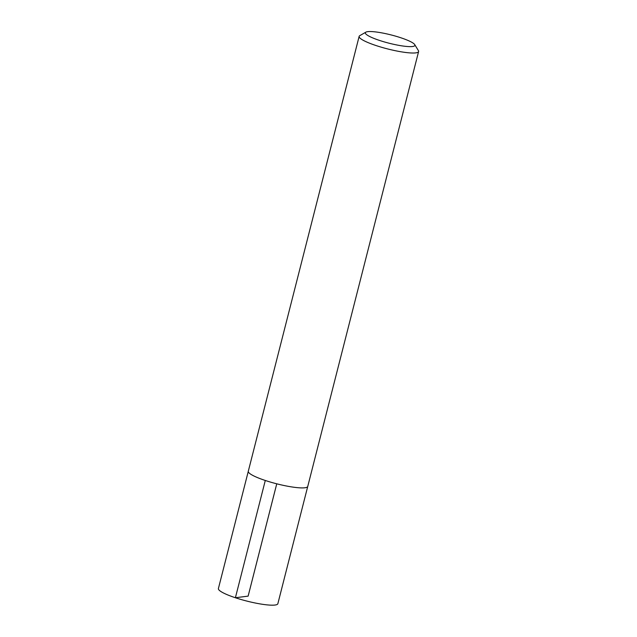<?xml version="1.0" encoding="UTF-8"?>
<svg xmlns="http://www.w3.org/2000/svg" width="637" height="637" viewBox="0 0 637 637"><rect width="100%" height="100%" fill="white"/><g stroke="black" fill="none" stroke-linecap="round" stroke-linejoin="round"><path stroke-width="0.96" d="M379.509 40.426A25.568 4.268 -165.7 0 1 365.877 32.153A25.568 4.268 -165.7 0 1 391.174 34.947A25.568 4.268 -165.7 0 1 414.719 44.606A25.568 4.268 -165.7 0 1 404.686 46.246A25.568 4.268 -165.7 0 1 379.509 40.426M414.719 44.606L418.39 50.602A30.687 5.12 -165.7 0 1 418.605 51.549A30.687 5.12 -165.7 0 1 376.141 45.585A30.687 5.12 -165.7 0 1 359.141 36.389A30.687 5.12 -165.7 0 1 359.778 35.656L365.877 32.153M418.605 51.549L307.759 486.429A30.687 5.12 -165.7 0 1 265.287 480.473A30.687 5.12 -165.7 0 1 248.287 471.276L359.141 36.389M307.711 486.564L277.859 603.709A30.687 5.12 -165.7 0 1 235.395 597.745A30.687 5.12 -165.7 0 1 218.395 588.548L248.263 471.412M276.753 483.809L248.127 596.128L235.395 597.745L265.287 480.473"/></g></svg>
